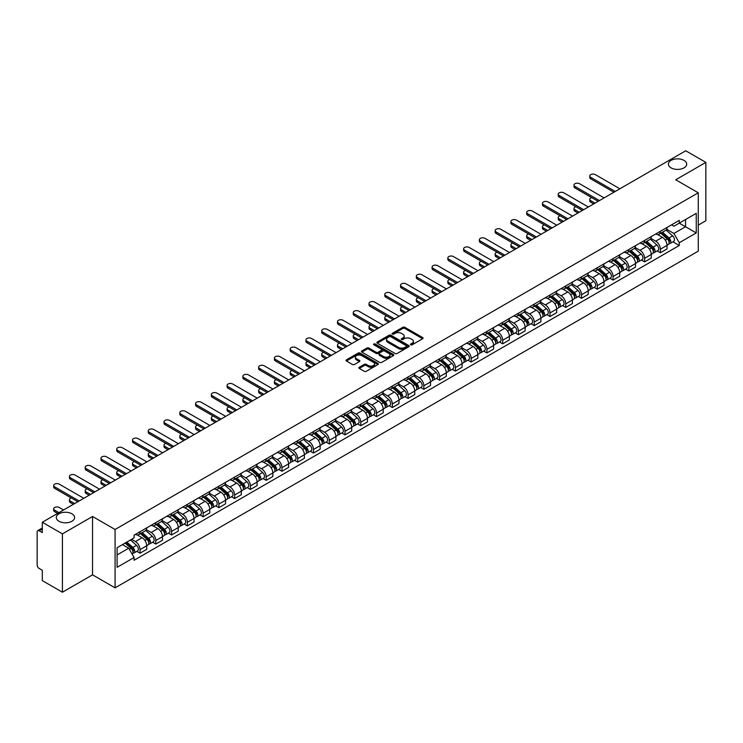 <?xml version="1.0" encoding="UTF-8"?>
<svg xmlns="http://www.w3.org/2000/svg" width="743" height="743" viewBox="0 0 743 743"><rect width="100%" height="100%" fill="white"/><g stroke="black" fill="none" stroke-linecap="round" stroke-linejoin="round"><path stroke-width="1.11" d="M410.749 344.817A0.984 0.567 0 0 0 412.133 344.817L422.674 338.734A1.402 0.808 0 0 0 423.083 338.158A1.402 0.808 0 0 0 422.674 337.591L404.814 327.282A1.402 0.808 0 0 0 402.836 327.282L392.295 333.366A0.984 0.567 0 0 0 393.679 334.164L395.044 333.375A4.486 2.591 0 0 1 401.396 333.375L402.882 334.239A4.486 2.591 0 0 1 404.201 336.068A4.486 2.591 0 0 1 402.882 337.907L401.517 338.687A0.984 0.567 0 0 0 402.91 339.495L404.276 338.706A4.486 2.591 0 0 1 410.619 338.706L412.105 339.56A4.486 2.591 0 0 1 413.424 341.399A4.486 2.591 0 0 1 412.105 343.229L410.749 344.018A0.984 0.567 0 0 0 410.749 344.817L410.749 344.018M71.922 513.794A9.148 5.285 0 0 0 61.948 512.651A9.148 5.285 0 0 0 56.301 517.527A9.148 5.285 0 0 0 58.985 521.261A9.148 5.285 0 0 0 68.95 522.413A9.148 5.285 0 0 0 74.597 517.527A9.148 5.285 0 0 0 71.922 513.794M684.015 160.404A9.148 5.285 0 0 0 674.05 159.262A9.148 5.285 0 0 0 668.403 164.138A9.148 5.285 0 0 0 671.078 167.872A9.148 5.285 0 0 0 681.052 169.014A9.148 5.285 0 0 0 686.699 164.138A9.148 5.285 0 0 0 684.015 160.404M359.278 367.256A1.402 0.808 0 0 0 358.869 367.831A1.402 0.808 0 0 0 359.278 368.407L364.293 371.296A1.402 0.808 0 0 0 366.271 371.296L377.983 364.534A1.402 0.808 0 0 0 378.391 363.968A1.402 0.808 0 0 0 377.983 363.392L360.123 353.083A1.402 0.808 0 0 0 358.135 353.083L346.433 359.844A1.402 0.808 0 0 0 346.024 360.411A1.402 0.808 0 0 0 346.433 360.987L352.479 364.479A1.402 0.808 0 0 0 354.467 364.479L359.482 361.59A1.402 0.808 0 0 0 359.891 361.014A1.402 0.808 0 0 0 359.482 360.439L356.473 358.711A3.752 2.164 0 0 1 355.377 357.179A3.752 2.164 0 0 1 357.699 355.173A3.752 2.164 0 0 1 361.785 355.646L373.543 362.435A3.752 2.164 0 0 1 374.639 363.968A3.752 2.164 0 0 1 372.327 365.965A3.752 2.164 0 0 1 368.231 365.5L366.271 364.367A1.402 0.808 0 0 0 364.293 364.367L359.278 367.256L359.278 368.407M115.081 529.49L92.541 516.478L62.421 533.873L42.305 522.255L685.733 150.773L705.85 162.392L675.731 179.778L698.271 192.79L115.081 529.49L115.081 587.852L698.271 251.143L698.271 192.79M395.146 353.482A1.402 0.808 0 0 0 397.124 353.482L408.836 346.721A1.402 0.808 0 0 0 409.244 346.154A1.402 0.808 0 0 0 408.836 345.579L390.976 335.269A1.402 0.808 0 0 0 388.988 335.269L377.286 342.031A1.402 0.808 0 0 0 376.877 342.597A1.402 0.808 0 0 0 377.286 343.173L395.146 353.482M374.258 345.031A0.984 0.567 0 0 1 375.252 345.17L375.252 344L393.409 354.485A1.402 0.808 0 0 1 393.818 355.061A1.402 0.808 0 0 1 393.409 355.628L381.698 362.389A1.402 0.808 0 0 1 379.719 362.389L361.86 352.08L361.86 350.937A1.402 0.808 0 0 0 361.451 351.504A1.402 0.808 0 0 0 361.86 352.08M361.86 350.937L366.866 348.04A1.402 0.808 0 0 1 368.853 348.04L376.097 352.219A1.402 0.808 0 0 0 378.076 352.219L381.4 350.306A1.402 0.808 0 0 0 381.818 349.73A1.402 0.808 0 0 0 381.4 349.154L373.859 344.808A0.984 0.567 0 0 1 375.252 344M62.421 533.873L62.421 592.227L42.305 580.608L42.305 570.28L39.175 568.479A2.861 1.653 -120 0 1 37.15 564.977L37.15 531.942A2.861 1.653 -120 0 1 37.744 530.632L42.305 528.004M698.271 225.12L705.85 220.745L705.85 162.392M62.421 592.227L92.541 574.831L115.081 587.852M42.305 522.255L42.305 532.582L39.175 530.781A2.861 1.653 -120 0 0 37.744 530.632M660.369 231.305A6.576 3.799 60 0 1 659.004 234.259L665.672 230.404A6.576 3.799 -120 0 0 667.038 227.451M650.896 238.382L655.716 241.169A6.576 3.799 60 0 1 660.369 249.221L667.038 245.366A6.576 3.799 -120 0 0 662.385 237.314L657.611 234.556M667.038 245.366L667.038 248.924L660.369 252.778L657.165 250.93M659.004 234.259A6.576 3.799 60 0 1 655.772 233.961M660.369 249.221L660.369 252.778M644.599 240.407A6.576 3.799 60 0 1 643.234 243.36L649.911 239.506A6.576 3.799 -120 0 0 651.267 236.553M641.404 260.031L644.599 261.88L651.267 258.035L651.267 254.468A6.576 3.799 -120 0 0 646.624 246.416L641.85 243.658M643.234 243.36A6.576 3.799 60 0 1 640.002 243.063M635.135 247.484L639.946 250.27A6.576 3.799 60 0 1 644.599 258.323L644.599 261.88M628.829 249.509A6.576 3.799 60 0 1 627.473 252.462L634.141 248.608A6.576 3.799 -120 0 0 635.506 245.664M625.634 269.142L628.829 270.981L635.506 267.136L635.506 263.57A6.576 3.799 -120 0 0 630.853 255.518L626.08 252.769M627.473 252.462A6.576 3.799 60 0 1 624.231 252.165M619.365 256.595L624.185 259.372A6.576 3.799 60 0 1 628.829 267.424L628.829 270.981M613.068 258.61A6.576 3.799 60 0 1 611.703 261.564L618.371 257.719A6.576 3.799 -120 0 0 619.736 254.765M609.864 278.244L613.068 280.092L619.736 276.238L619.736 272.681A6.576 3.799 -120 0 0 615.083 264.629L610.309 261.87M611.703 261.564A6.576 3.799 60 0 1 608.471 261.267M603.595 265.697L608.415 268.474A6.576 3.799 60 0 1 613.068 276.526L613.068 280.092M597.298 267.721A6.576 3.799 60 0 1 595.932 270.666L602.61 266.821A6.576 3.799 -120 0 0 603.966 263.867M594.103 287.346L597.298 289.194L603.966 285.34L603.966 281.783A6.576 3.799 -120 0 0 599.322 273.73L594.549 270.972M595.932 270.666A6.576 3.799 60 0 1 592.7 270.368M587.834 274.799L592.645 277.576A6.576 3.799 60 0 1 597.298 285.628L597.298 289.194M581.528 276.823A6.576 3.799 60 0 1 580.172 279.777L586.84 275.922A6.576 3.799 -120 0 0 588.196 272.969M578.333 296.448L581.528 298.296L588.205 294.442L588.205 290.885A6.576 3.799 -120 0 0 583.552 282.832L578.778 280.074M580.172 279.777A6.576 3.799 60 0 1 576.93 279.479M572.064 283.9L576.884 286.687A6.576 3.799 60 0 1 581.528 294.739L581.528 298.296M565.767 285.925A6.576 3.799 60 0 1 564.401 288.878L571.07 285.024A6.576 3.799 -120 0 0 572.435 282.071M562.562 305.549L565.767 307.398L572.435 303.543L572.435 299.986A6.576 3.799 -120 0 0 567.782 291.934L563.008 289.176M564.401 288.878A6.576 3.799 60 0 1 561.16 288.581M556.293 293.002L561.114 295.788A6.576 3.799 60 0 1 565.767 303.841L565.767 307.398M549.996 295.027A6.576 3.799 60 0 1 548.631 297.98L555.3 294.126A6.576 3.799 -120 0 0 556.665 291.172M546.792 314.651L549.996 316.499L556.665 312.654L556.665 309.088A6.576 3.799 -120 0 0 552.021 301.036L547.238 298.277M548.631 297.98A6.576 3.799 60 0 1 545.399 297.683M540.523 302.104L545.343 304.89A6.576 3.799 60 0 1 549.996 312.942L549.996 316.499M534.226 304.128A6.576 3.799 60 0 1 532.87 307.082L539.539 303.228A6.576 3.799 -120 0 0 540.895 300.283M531.031 323.762L534.226 325.601L540.895 321.756L540.895 318.19A6.576 3.799 -120 0 0 536.251 310.137L531.477 307.388M532.87 307.082A6.576 3.799 60 0 1 529.629 306.785M524.762 311.215L529.583 313.992A6.576 3.799 60 0 1 534.226 322.044L534.226 325.601M518.456 313.23A6.576 3.799 60 0 1 517.1 316.184L523.769 312.329A6.576 3.799 -120 0 0 525.134 309.385M515.261 332.864L518.456 334.712L525.134 330.858L525.134 327.301A6.576 3.799 -120 0 0 520.481 319.249L515.707 316.49M517.1 316.184A6.576 3.799 60 0 1 513.859 315.886M508.992 320.317L513.812 323.094A6.576 3.799 60 0 1 518.456 331.146L518.456 334.712M502.695 322.341A6.576 3.799 60 0 1 501.33 325.285L507.998 321.44A6.576 3.799 -120 0 0 509.364 318.487M499.491 341.966L502.695 343.814L509.364 339.96L509.364 336.403A6.576 3.799 -120 0 0 504.711 328.35L499.937 325.592M501.33 325.285A6.576 3.799 60 0 1 498.098 324.988M493.222 329.418L498.042 332.195A6.576 3.799 60 0 1 502.695 340.248L502.695 343.814M486.925 331.443A6.576 3.799 60 0 1 485.56 334.387L492.237 330.542A6.576 3.799 -120 0 0 493.593 327.589M483.73 351.067L486.925 352.916L493.593 349.061L493.593 345.504A6.576 3.799 -120 0 0 488.95 337.452L484.176 334.694M485.56 334.387A6.576 3.799 60 0 1 482.328 334.099M477.461 338.52L482.272 341.306A6.576 3.799 60 0 1 486.925 349.359L486.925 352.916M471.155 340.545A6.576 3.799 60 0 1 469.799 343.498L476.467 339.644A6.576 3.799 -120 0 0 477.833 336.69M467.96 360.169L471.155 362.017L477.833 358.163L477.833 354.606A6.576 3.799 -120 0 0 473.18 346.554L468.406 343.795M469.799 343.498A6.576 3.799 60 0 1 466.558 343.201M461.691 347.622L466.511 350.408A6.576 3.799 60 0 1 471.155 358.46L471.155 362.017M455.394 349.647A6.576 3.799 60 0 1 454.029 352.6L460.697 348.746A6.576 3.799 -120 0 0 462.062 345.792M452.19 369.271L455.394 371.119L462.062 367.265L462.062 363.708A6.576 3.799 -120 0 0 457.409 355.656L452.636 352.897M454.029 352.6A6.576 3.799 60 0 1 450.797 352.303M445.921 356.724L450.741 359.51A6.576 3.799 60 0 1 455.394 367.562L455.394 371.119M439.624 358.748A6.576 3.799 60 0 1 438.259 361.702L444.936 357.847A6.576 3.799 -120 0 0 446.292 354.894M436.429 378.382L439.624 380.221L446.292 376.376L446.292 372.81A6.576 3.799 -120 0 0 441.648 364.757L436.865 361.999M438.259 361.702A6.576 3.799 60 0 1 435.026 361.404M430.16 365.825L434.971 368.612A6.576 3.799 60 0 1 439.624 376.664L439.624 380.221M423.854 367.85A6.576 3.799 60 0 1 422.498 370.803L429.166 366.949A6.576 3.799 -120 0 0 430.522 364.005M420.659 387.484L423.854 389.323L430.531 385.478L430.531 381.921A6.576 3.799 -120 0 0 425.878 373.859L421.105 371.11M422.498 370.803A6.576 3.799 60 0 1 419.256 370.506M414.39 374.936L419.21 377.713A6.576 3.799 60 0 1 423.854 385.766L423.854 389.323M408.093 376.952A6.576 3.799 60 0 1 406.727 379.905L413.396 376.06A6.576 3.799 -120 0 0 414.761 373.107M404.889 396.586L408.093 398.434L414.761 394.579L414.761 391.022A6.576 3.799 -120 0 0 410.108 382.97L405.334 380.212M406.727 379.905A6.576 3.799 60 0 1 403.486 379.608M398.619 384.038L403.44 386.815A6.576 3.799 60 0 1 408.093 394.867L408.093 398.434M392.323 386.063A6.576 3.799 60 0 1 390.957 389.007L397.626 385.162A6.576 3.799 -120 0 0 398.991 382.208M389.118 405.687L392.323 407.536L398.991 403.681L398.991 400.124A6.576 3.799 -120 0 0 394.338 392.072L389.564 389.313M390.957 389.007A6.576 3.799 60 0 1 387.725 388.71M382.849 393.14L387.67 395.917A6.576 3.799 60 0 1 392.323 403.978L392.323 407.536M376.552 395.165A6.576 3.799 60 0 1 375.196 398.118L381.865 394.264A6.576 3.799 -120 0 0 383.221 391.31M373.357 414.789L376.552 416.637L383.221 412.783L383.221 409.226A6.576 3.799 -120 0 0 378.577 401.174L373.803 398.415M375.196 398.118A6.576 3.799 60 0 1 371.955 397.821M367.088 402.242L371.909 405.028A6.576 3.799 60 0 1 376.552 413.08L376.552 416.637M360.782 404.266A6.576 3.799 60 0 1 359.426 407.22L366.095 403.365A6.576 3.799 -120 0 0 367.46 400.412M357.587 423.891L360.782 425.739L367.46 421.885L367.46 418.328A6.576 3.799 -120 0 0 362.807 410.275L358.033 407.517M359.426 407.22A6.576 3.799 60 0 1 356.185 406.923M351.318 411.343L356.138 414.13A6.576 3.799 60 0 1 360.782 422.182L360.782 425.739M345.021 413.368A6.576 3.799 60 0 1 343.656 416.321L350.325 412.467A6.576 3.799 -120 0 0 351.69 409.514M341.817 432.993L345.021 434.841L351.69 430.996L351.69 427.429A6.576 3.799 -120 0 0 347.037 419.377L342.263 416.619M343.656 416.321A6.576 3.799 60 0 1 340.424 416.024M335.548 420.445L340.368 423.231A6.576 3.799 60 0 1 345.021 431.284L345.021 434.841M329.251 422.47A6.576 3.799 60 0 1 327.886 425.423L334.564 421.569A6.576 3.799 -120 0 0 335.92 418.625M326.056 442.104L329.251 443.942L335.92 440.097L335.92 436.54A6.576 3.799 -120 0 0 331.276 428.479L326.502 425.73M327.886 425.423A6.576 3.799 60 0 1 324.654 425.126M319.787 429.556L324.598 432.333A6.576 3.799 60 0 1 329.251 440.385L329.251 443.942M313.481 431.572A6.576 3.799 60 0 1 312.125 434.525L318.793 430.68A6.576 3.799 -120 0 0 320.159 427.727M310.286 451.205L313.481 453.054L320.159 449.199L320.159 445.642A6.576 3.799 -120 0 0 315.506 437.59L310.732 434.831M312.125 434.525A6.576 3.799 60 0 1 308.884 434.228M304.017 438.658L308.837 441.435A6.576 3.799 60 0 1 313.481 449.487L313.481 453.054M297.72 440.683A6.576 3.799 60 0 1 296.355 443.627L303.023 439.782A6.576 3.799 -120 0 0 304.389 436.828M294.516 460.307L297.72 462.155L304.389 458.301L304.389 454.744A6.576 3.799 -120 0 0 299.735 446.692L294.962 443.933M296.355 443.627A6.576 3.799 60 0 1 293.113 443.33M288.247 447.76L293.067 450.537A6.576 3.799 60 0 1 297.72 458.598L297.72 462.155M281.95 449.784A6.576 3.799 60 0 1 280.585 452.738L287.262 448.883A6.576 3.799 -120 0 0 288.618 445.93M278.755 469.409L281.95 471.257L288.618 467.403L288.618 463.846A6.576 3.799 -120 0 0 283.975 455.793L279.192 453.035M280.585 452.738A6.576 3.799 60 0 1 277.353 452.441M272.486 456.861L277.297 459.648A6.576 3.799 60 0 1 281.95 467.7L281.95 471.257M266.18 458.886A6.576 3.799 60 0 1 264.824 461.84L271.492 457.985A6.576 3.799 -120 0 0 272.848 455.032M262.985 478.511L266.18 480.359L272.848 476.504L272.848 472.947A6.576 3.799 -120 0 0 268.204 464.895L263.431 462.137M264.824 461.84A6.576 3.799 60 0 1 261.582 461.542M256.716 465.963L261.536 468.749A6.576 3.799 60 0 1 266.18 476.802L266.18 480.359M250.41 467.988A6.576 3.799 60 0 1 249.054 470.941L255.722 467.087A6.576 3.799 -120 0 0 257.087 464.134M247.215 487.612L250.419 489.461L257.087 485.616L257.087 482.049A6.576 3.799 -120 0 0 252.434 473.997L247.66 471.238M249.054 470.941A6.576 3.799 60 0 1 245.812 470.644M240.946 475.065L245.766 477.851A6.576 3.799 60 0 1 250.419 485.903L250.419 489.461M234.649 477.09A6.576 3.799 60 0 1 233.283 480.043L239.952 476.189A6.576 3.799 -120 0 0 241.317 473.245M231.444 496.723L234.649 498.562L241.317 494.717L241.317 491.151A6.576 3.799 -120 0 0 236.664 483.099L231.89 480.35M233.283 480.043A6.576 3.799 60 0 1 230.051 479.746M225.175 484.176L229.996 486.953A6.576 3.799 60 0 1 234.649 495.005L234.649 498.562M218.879 486.191A6.576 3.799 60 0 1 217.513 489.145L224.191 485.29A6.576 3.799 -120 0 0 225.547 482.346M215.684 505.825L218.879 507.673L225.547 503.819L225.547 500.262A6.576 3.799 -120 0 0 220.903 492.21L216.129 489.451M217.513 489.145A6.576 3.799 60 0 1 214.281 488.848M209.415 493.278L214.235 496.055A6.576 3.799 60 0 1 218.879 504.107L218.879 507.673M203.108 495.302A6.576 3.799 60 0 1 201.752 498.247L208.421 494.401A6.576 3.799 -120 0 0 209.786 491.448M199.913 514.927L203.108 516.775L209.786 512.921L209.786 509.364A6.576 3.799 -120 0 0 205.133 501.311L200.359 498.553M201.752 498.247A6.576 3.799 60 0 1 198.511 497.949M193.644 502.379L198.465 505.156A6.576 3.799 60 0 1 203.108 513.209L203.108 516.775M187.347 504.404A6.576 3.799 60 0 1 185.982 507.348L192.651 503.503A6.576 3.799 -120 0 0 194.016 500.55M184.143 524.029L187.347 525.877L194.016 522.023L194.016 518.465A6.576 3.799 -120 0 0 189.363 510.413L184.589 507.655M185.982 507.348A6.576 3.799 60 0 1 182.75 507.06M177.874 511.481L182.694 514.267A6.576 3.799 60 0 1 187.347 522.32L187.347 525.877M171.577 513.506A6.576 3.799 60 0 1 170.212 516.459L176.89 512.605A6.576 3.799 -120 0 0 178.246 509.652M168.382 533.13L171.577 534.979L178.246 531.124L178.246 527.567A6.576 3.799 -120 0 0 173.602 519.515L168.828 516.756M170.212 516.459A6.576 3.799 60 0 1 166.98 516.162M162.113 520.583L166.924 523.369A6.576 3.799 60 0 1 171.577 531.421L171.577 534.979M155.807 522.608A6.576 3.799 60 0 1 154.451 525.561L161.12 521.707A6.576 3.799 -120 0 0 162.485 518.753M152.612 542.232L155.807 544.08L162.485 540.235L162.485 536.669A6.576 3.799 -120 0 0 157.832 528.617L153.058 525.858M154.451 525.561A6.576 3.799 60 0 1 151.21 525.264M146.343 529.685L151.163 532.471A6.576 3.799 60 0 1 155.807 540.523L155.807 544.08M140.046 531.709A6.576 3.799 60 0 1 138.681 534.663L145.349 530.808A6.576 3.799 -120 0 0 146.715 527.855M136.842 551.343L140.046 553.182L146.715 549.337L146.715 545.771A6.576 3.799 -120 0 0 142.062 537.718L137.288 534.969M138.681 534.663A6.576 3.799 60 0 1 135.44 534.366M131.548 539.353L135.393 541.573A6.576 3.799 60 0 1 140.046 549.625L140.046 553.182M671.533 224.86L673.91 226.225L696.247 213.334L685.538 219.519L685.538 226.754L673.91 233.46L666.666 229.281M117.097 554.937L128.725 548.223L134.084 557.501L117.097 567.308L117.097 547.702L134.084 537.895L134.084 535.155L679.269 220.392L679.269 223.132L696.247 232.94L679.269 242.738L673.91 233.46M696.247 213.334L696.247 232.94M134.084 557.501L134.084 560.25L679.269 245.487L679.269 242.738M92.541 516.478L92.541 574.831M128.725 548.223L122.456 544.61M672.935 241.828L679.269 245.487M411.139 344.956L412.105 344.399A4.486 2.591 0 0 0 413.424 342.56L413.424 341.399M404.201 336.068L404.201 337.238A4.486 2.591 0 0 1 402.882 339.068L401.907 339.635M422.656 338.743L404.814 328.443A1.402 0.808 0 0 0 402.836 328.443L392.685 334.304M408.817 346.73L390.976 336.44A1.402 0.808 0 0 0 388.988 336.44L377.305 343.182L377.286 342.031M406.356 346.554A0.984 0.567 0 0 0 406.356 345.746L390.679 336.7A0.984 0.567 0 0 0 389.295 336.7L387.855 337.526A4.486 2.591 0 0 0 386.536 339.365A4.486 2.591 0 0 0 387.855 341.195L398.564 347.38A4.486 2.591 0 0 0 404.916 347.38L406.356 346.554L406.356 347.715A0.984 0.567 0 0 0 406.644 347.315L406.644 346.154M386.536 339.365L386.536 340.535A4.486 2.591 0 0 0 387.855 342.365L387.855 341.195M406.356 347.715L404.916 348.551A4.486 2.591 0 0 1 398.564 348.551L387.855 342.365M361.878 352.089L366.866 349.21L366.866 348.04M381.818 349.73L381.818 350.9A1.402 0.808 0 0 1 381.4 351.467L378.076 353.389A1.402 0.808 0 0 1 376.097 353.389L368.853 349.21A1.402 0.808 0 0 0 366.866 349.21M375.252 345.17L393.391 355.646M383.611 356.566A3.752 2.164 0 0 0 387.697 357.03A3.752 2.164 0 0 0 390.019 355.033A3.752 2.164 0 0 0 388.914 353.501L384.781 351.105A1.402 0.808 0 0 0 382.794 351.105L379.469 353.027A1.402 0.808 0 0 0 379.06 353.594A1.402 0.808 0 0 0 379.469 354.17L383.611 356.566L383.611 357.727A3.752 2.164 0 0 0 387.697 358.2A3.752 2.164 0 0 0 390.019 356.194L390.019 355.033M379.06 353.594L379.06 354.764A1.402 0.808 0 0 0 379.469 355.34L379.469 354.17M383.611 357.727L379.469 355.34M374.639 363.968L374.639 365.129A3.752 2.164 0 0 1 372.327 367.135A3.752 2.164 0 0 1 368.231 366.661L366.271 365.537A1.402 0.808 0 0 0 364.293 365.537L359.296 368.417M355.377 357.179L355.377 358.349A3.752 2.164 0 0 0 356.473 359.872L356.473 358.711M359.482 360.439L359.482 361.59L356.473 359.872M377.964 364.553L360.123 354.253A1.402 0.808 0 0 0 358.135 354.253L346.452 360.996M660.824 233.209L667.251 238.94A3.576 2.062 60 0 1 668.366 244.466L667.038 245.236M660.991 233.358L664.019 235.104M591.679 197.601A3.288 1.895 -0 0 0 589.766 199.328A3.288 1.895 -0 0 0 590.731 200.666L595.022 203.145M661.474 232.828L668.616 239.209A1.718 0.994 60 0 1 669.155 241.865A1.718 0.994 60 0 1 669.006 241.93M662.542 232.215L668.969 237.946A3.576 2.062 60 0 1 670.084 243.472A3.576 2.062 60 0 1 669.006 243.593M666.127 230.061L672.601 235.847A3.576 2.062 60 0 1 673.725 241.373L670.084 243.472M593.713 203.907L590.731 202.189A3.288 1.895 180 0 1 589.766 200.842L589.766 199.328M613.922 192.233L590.731 178.84A3.288 1.895 180 0 1 589.766 177.503L589.766 175.989A3.288 1.895 -0 0 0 590.731 177.326L615.241 191.48M619.885 188.796L595.375 174.642A3.288 1.895 -0 0 0 591.79 174.233A3.288 1.895 -0 0 0 589.766 175.989M645.054 242.311L651.481 248.041A3.576 2.062 60 0 1 652.605 253.567L651.267 254.338M645.221 242.459L648.249 244.206M575.918 206.703A3.288 1.895 -0 0 0 573.995 208.43A3.288 1.895 -0 0 0 574.961 209.767L579.252 212.247M645.704 241.939L652.856 248.311A1.718 0.994 60 0 1 653.394 250.967A1.718 0.994 60 0 1 653.236 251.032M646.772 241.317L653.199 247.047A3.576 2.062 60 0 1 654.323 252.574A3.576 2.062 60 0 1 653.246 252.694M650.357 239.162L656.84 244.949A3.576 2.062 60 0 1 657.964 250.475L654.323 252.574M577.943 213.009L574.961 211.291A3.288 1.895 180 0 1 573.995 209.944L573.995 208.43M629.284 251.413L635.711 257.143A3.576 2.062 60 0 1 636.835 262.669L635.497 263.44M629.46 251.561L632.479 253.307M560.148 215.804A3.288 1.895 -0 0 0 558.234 217.532A3.288 1.895 -0 0 0 559.191 218.879L563.491 221.358M629.934 251.041L637.085 257.422A1.718 0.994 60 0 1 637.624 260.069A1.718 0.994 60 0 1 637.466 260.134M631.002 250.419L637.429 256.159A3.576 2.062 60 0 1 638.553 261.675A3.576 2.062 60 0 1 637.475 261.796M634.587 248.273L641.07 254.05A3.576 2.062 60 0 1 642.193 259.576L638.553 261.675M562.172 222.111L559.191 220.392A3.288 1.895 180 0 1 558.234 219.046L558.234 217.532M613.523 260.514L619.95 266.245A3.576 2.062 60 0 1 621.064 271.771L619.736 272.542M613.69 260.672L616.718 262.418M544.378 224.915A3.288 1.895 -0 0 0 542.464 226.634A3.288 1.895 -0 0 0 543.421 227.98L547.721 230.46M614.173 260.143L621.315 266.523A1.718 0.994 60 0 1 621.854 269.17A1.718 0.994 60 0 1 621.696 269.235M615.241 259.521L621.668 265.26A3.576 2.062 60 0 1 622.783 270.786A3.576 2.062 60 0 1 621.705 270.898M618.826 257.375L625.3 263.152A3.576 2.062 60 0 1 626.423 268.678L622.783 270.786M546.402 231.212L543.421 229.494A3.288 1.895 180 0 1 542.464 228.157L542.464 226.634M598.152 201.344L574.961 187.951A3.288 1.895 180 0 1 573.995 186.604L573.995 185.091A3.288 1.895 -0 0 0 574.961 186.428L599.471 200.582M604.124 197.898L579.605 183.744A3.288 1.895 -0 0 0 576.029 183.335A3.288 1.895 -0 0 0 573.995 185.091M582.391 210.445L559.191 197.053A3.288 1.895 180 0 1 558.234 195.706L558.234 194.192A3.288 1.895 -0 0 0 559.191 195.53L583.701 209.684M588.354 207L563.844 192.846A3.288 1.895 -0 0 0 560.259 192.437A3.288 1.895 -0 0 0 558.234 194.192M566.621 219.547L543.421 206.155A3.288 1.895 180 0 1 542.464 204.808L542.464 203.294A3.288 1.895 -0 0 0 543.421 204.641L567.94 218.786M572.584 216.102L548.074 201.957A3.288 1.895 -0 0 0 544.489 201.539A3.288 1.895 -0 0 0 542.464 203.294M597.753 269.616L604.18 275.356A3.576 2.062 60 0 1 605.304 280.882L603.966 281.643M597.92 269.774L600.948 271.52M528.617 234.017A3.288 1.895 -0 0 0 526.694 235.735A3.288 1.895 -0 0 0 527.66 237.082L531.951 239.562M598.403 269.245L605.554 275.625A1.718 0.994 60 0 1 606.093 278.281A1.718 0.994 60 0 1 605.935 278.337M599.471 268.632L605.898 274.362A3.576 2.062 60 0 1 607.022 279.888A3.576 2.062 60 0 1 605.935 280M603.056 266.477L609.539 272.263A3.576 2.062 60 0 1 610.653 277.789L607.022 279.888M530.641 240.323L527.66 238.596A3.288 1.895 180 0 1 526.694 237.258L526.694 235.735M581.983 278.727L588.41 284.458A3.576 2.062 60 0 1 589.533 289.984L588.196 290.754M582.159 278.876L585.178 280.622M512.846 243.119A3.288 1.895 -0 0 0 510.924 244.846A3.288 1.895 -0 0 0 511.89 246.184L516.19 248.664M582.633 278.346L589.784 284.727A1.718 0.994 60 0 1 590.323 287.383A1.718 0.994 60 0 1 590.165 287.439M583.701 277.733L590.128 283.464A3.576 2.062 60 0 1 591.252 288.99A3.576 2.062 60 0 1 590.174 289.101M587.286 275.579L593.768 281.365A3.576 2.062 60 0 1 594.892 286.891L591.252 288.99M514.871 249.425L511.89 247.698A3.288 1.895 180 0 1 510.924 246.36L510.924 244.846M550.851 228.649L527.66 215.256A3.288 1.895 180 0 1 526.694 213.919L526.694 212.396A3.288 1.895 -0 0 0 527.66 213.743L552.17 227.887M556.813 225.203L532.304 211.058A3.288 1.895 -0 0 0 528.728 210.641A3.288 1.895 -0 0 0 526.694 212.396M535.09 237.751L511.89 224.358A3.288 1.895 180 0 1 510.924 223.021L510.924 221.498A3.288 1.895 -0 0 0 511.89 222.844L536.4 236.989M541.053 234.305L516.543 220.16A3.288 1.895 -0 0 0 512.958 219.752A3.288 1.895 -0 0 0 510.924 221.498M566.222 287.829L572.639 293.559A3.576 2.062 60 0 1 573.763 299.085L572.435 299.856M566.389 287.978L569.417 289.724M497.076 252.221A3.288 1.895 -0 0 0 495.163 253.948A3.288 1.895 -0 0 0 496.12 255.286L500.42 257.765M566.863 287.448L574.014 293.829A1.718 0.994 60 0 1 574.553 296.485A1.718 0.994 60 0 1 574.395 296.55M567.94 286.835L574.358 292.566A3.576 2.062 60 0 1 575.481 298.092A3.576 2.062 60 0 1 574.404 298.203M571.516 284.68L577.998 290.467A3.576 2.062 60 0 1 579.122 295.993L575.481 298.092M499.101 258.527L496.12 256.809A3.288 1.895 180 0 1 495.163 255.462L495.163 253.948M550.452 296.931L556.879 302.661A3.576 2.062 60 0 1 558.002 308.187L556.665 308.958M550.619 297.079L553.646 298.825M481.306 261.322A3.288 1.895 -0 0 0 479.393 263.05A3.288 1.895 -0 0 0 480.359 264.387L484.65 266.867M551.102 296.559L558.253 302.93A1.718 0.994 60 0 1 558.782 305.587A1.718 0.994 60 0 1 558.634 305.652M552.17 295.937L558.597 301.667A3.576 2.062 60 0 1 559.72 307.193A3.576 2.062 60 0 1 558.634 307.314M555.755 293.782L562.237 299.568A3.576 2.062 60 0 1 563.352 305.094L559.72 307.193M483.34 267.629L480.359 265.91A3.288 1.895 180 0 1 479.393 264.564L479.393 263.05M534.681 306.032L541.108 311.763A3.576 2.062 60 0 1 542.232 317.289L540.895 318.06M534.858 306.181L537.876 307.927M465.545 270.424A3.288 1.895 -0 0 0 463.623 272.152A3.288 1.895 -0 0 0 464.589 273.498L468.879 275.978M535.332 305.661L542.483 312.041A1.718 0.994 60 0 1 543.022 314.688A1.718 0.994 60 0 1 542.864 314.753M536.4 305.039L542.827 310.769A3.576 2.062 60 0 1 543.95 316.295A3.576 2.062 60 0 1 542.873 316.416M539.985 302.893L546.467 308.67A3.576 2.062 60 0 1 547.591 314.196L543.95 316.295M467.57 276.73L464.589 275.012A3.288 1.895 180 0 1 463.623 273.665L463.623 272.152M518.92 315.134L525.338 320.865A3.576 2.062 60 0 1 526.462 326.391L525.134 327.161M519.088 315.283L522.115 317.029M449.775 279.526A3.288 1.895 -0 0 0 447.862 281.253A3.288 1.895 -0 0 0 448.818 282.6L453.119 285.08M519.561 314.763L526.713 321.143A1.718 0.994 60 0 1 527.251 323.79A1.718 0.994 60 0 1 527.093 323.855M520.639 314.14L527.056 319.88A3.576 2.062 60 0 1 528.18 325.406A3.576 2.062 60 0 1 527.103 325.518M524.214 311.995L530.697 317.772A3.576 2.062 60 0 1 531.821 323.298L528.18 325.406M451.8 285.832L448.818 284.114A3.288 1.895 180 0 1 447.862 282.777L447.862 281.253M503.15 324.236L509.577 329.976A3.576 2.062 60 0 1 510.692 335.502L509.364 336.263M503.317 324.394L506.345 326.14M434.005 288.637A3.288 1.895 -0 0 0 432.092 290.355A3.288 1.895 -0 0 0 433.058 291.702L437.348 294.182M503.8 323.864L510.943 330.245A1.718 0.994 60 0 1 511.481 332.892A1.718 0.994 60 0 1 511.333 332.957M504.868 323.242L511.295 328.982A3.576 2.062 60 0 1 512.41 334.508A3.576 2.062 60 0 1 511.333 334.619M508.453 321.097L514.927 326.883A3.576 2.062 60 0 1 516.051 332.409L512.41 334.508M436.039 294.943L433.058 293.216A3.288 1.895 180 0 1 432.092 291.878L432.092 290.355M487.38 333.338L493.807 339.077A3.576 2.062 60 0 1 494.931 344.603L493.593 345.374M487.547 333.496L490.575 335.242M418.244 297.739A3.288 1.895 -0 0 0 416.321 299.466A3.288 1.895 -0 0 0 417.287 300.804L421.578 303.283M488.03 332.966L495.182 339.347A1.718 0.994 60 0 1 495.72 342.003A1.718 0.994 60 0 1 495.562 342.059M489.098 332.353L495.525 338.084A3.576 2.062 60 0 1 496.649 343.61A3.576 2.062 60 0 1 495.572 343.721M492.683 330.198L499.166 335.985A3.576 2.062 60 0 1 500.29 341.511L496.649 343.61M420.269 304.045L417.287 302.317A3.288 1.895 180 0 1 416.321 300.98L416.321 299.466M471.61 342.449L478.037 348.179A3.576 2.062 60 0 1 479.161 353.705L477.823 354.476M471.786 342.597L474.805 344.343M402.474 306.84A3.288 1.895 -0 0 0 400.551 308.568A3.288 1.895 -0 0 0 401.517 309.905L405.817 312.385M472.26 342.068L479.411 348.448A1.718 0.994 60 0 1 479.95 351.105A1.718 0.994 60 0 1 479.792 351.16M473.328 341.455L479.755 347.185A3.576 2.062 60 0 1 480.879 352.711A3.576 2.062 60 0 1 479.802 352.823M476.913 339.3L483.396 345.086A3.576 2.062 60 0 1 484.52 350.612L480.879 352.711M404.498 313.147L401.517 311.428A3.288 1.895 180 0 1 400.551 310.082L400.551 308.568M455.849 351.55L462.276 357.281A3.576 2.062 60 0 1 463.391 362.807L462.062 363.578M456.016 351.699L459.044 353.445M386.704 315.942A3.288 1.895 -0 0 0 384.79 317.67A3.288 1.895 -0 0 0 385.747 319.007L390.047 321.487M456.499 351.17L463.641 357.55A1.718 0.994 60 0 1 464.18 360.206A1.718 0.994 60 0 1 464.022 360.271M457.567 350.557L463.994 356.287A3.576 2.062 60 0 1 465.109 361.813A3.576 2.062 60 0 1 464.031 361.934M461.143 348.402L467.626 354.188A3.576 2.062 60 0 1 468.749 359.714L465.109 361.813M388.728 322.248L385.747 320.53A3.288 1.895 180 0 1 384.79 319.184L384.79 317.67M519.32 246.852L496.12 233.46A3.288 1.895 180 0 1 495.163 232.122L495.163 230.599A3.288 1.895 -0 0 0 496.12 231.946L520.629 246.1M525.282 243.416L500.773 229.262A3.288 1.895 -0 0 0 497.188 228.853A3.288 1.895 -0 0 0 495.163 230.599M503.55 255.954L480.359 242.571A3.288 1.895 180 0 1 479.393 241.224L479.393 239.71A3.288 1.895 -0 0 0 480.359 241.048L504.868 255.202M509.512 252.518L485.003 238.364A3.288 1.895 -0 0 0 481.427 237.955A3.288 1.895 -0 0 0 479.393 239.71M487.789 265.065L464.589 251.673A3.288 1.895 180 0 1 463.623 250.326L463.623 248.812A3.288 1.895 -0 0 0 464.589 250.15L489.098 264.304M493.751 261.62L469.242 247.465A3.288 1.895 -0 0 0 465.657 247.057A3.288 1.895 -0 0 0 463.623 248.812M472.019 274.167L448.818 260.774A3.288 1.895 180 0 1 447.862 259.428L447.862 257.914A3.288 1.895 -0 0 0 448.818 259.251L473.328 273.405M477.981 270.721L453.471 256.567A3.288 1.895 -0 0 0 449.886 256.159A3.288 1.895 -0 0 0 447.862 257.914M456.248 283.269L433.058 269.876A3.288 1.895 180 0 1 432.092 268.529L432.092 267.016A3.288 1.895 -0 0 0 433.058 268.362L457.567 282.507M462.211 279.823L437.701 265.678A3.288 1.895 -0 0 0 434.116 265.26A3.288 1.895 -0 0 0 432.092 267.016M440.478 292.37L417.287 278.978A3.288 1.895 180 0 1 416.321 277.641L416.321 276.117A3.288 1.895 -0 0 0 417.287 277.464L441.797 291.609M446.45 288.925L421.931 274.78A3.288 1.895 -0 0 0 418.355 274.362A3.288 1.895 -0 0 0 416.321 276.117M424.717 301.472L401.517 288.08A3.288 1.895 180 0 1 400.551 286.742L400.551 285.219A3.288 1.895 -0 0 0 401.517 286.566L426.027 300.72M430.68 298.036L406.17 283.882A3.288 1.895 -0 0 0 402.585 283.473A3.288 1.895 -0 0 0 400.551 285.219M408.947 310.574L385.747 297.181A3.288 1.895 180 0 1 384.79 295.844L384.79 294.33A3.288 1.895 -0 0 0 385.747 295.668L410.257 309.822M414.91 307.138L390.4 292.983A3.288 1.895 -0 0 0 386.815 292.575A3.288 1.895 -0 0 0 384.79 294.33M440.079 360.652L446.506 366.383A3.576 2.062 60 0 1 447.63 371.909L446.292 372.68M440.246 360.801L443.274 362.547M370.933 325.044A3.288 1.895 -0 0 0 369.02 326.771A3.288 1.895 -0 0 0 369.986 328.118L374.277 330.598M440.729 360.281L447.88 366.661A1.718 0.994 60 0 1 448.419 369.308A1.718 0.994 60 0 1 448.261 369.373M441.797 359.658L448.224 365.389A3.576 2.062 60 0 1 449.348 370.915A3.576 2.062 60 0 1 448.261 371.036M445.382 357.513L451.865 363.29A3.576 2.062 60 0 1 452.979 368.816L449.348 370.915M372.967 331.35L369.986 329.632A3.288 1.895 180 0 1 369.02 328.285L369.02 326.771M424.309 369.754L430.736 375.484A3.576 2.062 60 0 1 431.859 381.01L430.522 381.781M424.485 369.903L427.504 371.649M355.173 334.146A3.288 1.895 -0 0 0 353.25 335.873A3.288 1.895 -0 0 0 354.216 337.22L358.516 339.7M424.959 369.382L432.11 375.763A1.718 0.994 60 0 1 432.649 378.41A1.718 0.994 60 0 1 432.491 378.475M426.027 368.76L432.454 374.5A3.576 2.062 60 0 1 433.578 380.026A3.576 2.062 60 0 1 432.5 380.137M429.612 366.615L436.095 372.392A3.576 2.062 60 0 1 437.218 377.918L433.578 380.026M357.197 340.452L354.216 338.734A3.288 1.895 180 0 1 353.25 337.396L353.25 335.873M408.548 378.856L414.966 384.595A3.576 2.062 60 0 1 416.089 390.121L414.761 390.883M408.715 379.014L411.743 380.76M339.402 343.257A3.288 1.895 -0 0 0 337.489 344.975A3.288 1.895 -0 0 0 338.446 346.322L342.746 348.801M409.189 378.484L416.34 384.865A1.718 0.994 60 0 1 416.879 387.512A1.718 0.994 60 0 1 416.721 387.577M410.266 377.862L416.684 383.602A3.576 2.062 60 0 1 417.807 389.128A3.576 2.062 60 0 1 416.73 389.239M413.842 375.717L420.324 381.503A3.576 2.062 60 0 1 421.448 387.029L417.807 389.128M341.427 349.563L338.446 347.835A3.288 1.895 180 0 1 337.489 346.498L337.489 344.975M392.778 387.957L399.205 393.697A3.576 2.062 60 0 1 400.328 399.223L398.991 399.994M392.945 388.115L395.973 389.861M323.632 352.358A3.288 1.895 -0 0 0 321.719 354.086A3.288 1.895 -0 0 0 322.685 355.423L326.976 357.903M393.428 387.586L400.57 393.966A1.718 0.994 60 0 1 401.109 396.623A1.718 0.994 60 0 1 400.96 396.678M394.496 386.973L400.923 392.703A3.576 2.062 60 0 1 402.047 398.229A3.576 2.062 60 0 1 400.96 398.341M398.081 384.818L404.564 390.604A3.576 2.062 60 0 1 405.678 396.13L402.047 398.229M325.666 358.665L322.685 356.937A3.288 1.895 180 0 1 321.719 355.6L321.719 354.086M377.007 397.068L383.434 402.799A3.576 2.062 60 0 1 384.558 408.325L383.221 409.096M377.184 397.217L380.202 398.963M307.871 361.46A3.288 1.895 -0 0 0 305.949 363.188A3.288 1.895 -0 0 0 306.915 364.525L311.206 367.005M377.658 396.688L384.809 403.068A1.718 0.994 60 0 1 385.348 405.724A1.718 0.994 60 0 1 385.19 405.78M378.726 396.075L385.153 401.805A3.576 2.062 60 0 1 386.276 407.331A3.576 2.062 60 0 1 385.199 407.443M382.311 393.92L388.793 399.706A3.576 2.062 60 0 1 389.917 405.232L386.276 407.331M309.896 367.766L306.915 366.048A3.288 1.895 180 0 1 305.949 364.702L305.949 363.188M361.247 406.17L367.664 411.901A3.576 2.062 60 0 1 368.788 417.427L367.46 418.198M361.414 406.319L364.432 408.065M292.101 370.562A3.288 1.895 -0 0 0 290.188 372.289A3.288 1.895 -0 0 0 291.145 373.627L295.445 376.107M361.887 405.789L369.039 412.17A1.718 0.994 60 0 1 369.577 414.826A1.718 0.994 60 0 1 369.42 414.891M362.965 405.176L369.382 410.907A3.576 2.062 60 0 1 370.506 416.433A3.576 2.062 60 0 1 369.429 416.554M366.54 403.022L373.023 408.808A3.576 2.062 60 0 1 374.147 414.334L370.506 416.433M294.126 376.868L291.145 375.15A3.288 1.895 180 0 1 290.188 373.803L290.188 372.289M345.476 415.272L351.903 421.002A3.576 2.062 60 0 1 353.018 426.528L351.69 427.299M345.644 415.421L348.671 417.167M276.331 379.664A3.288 1.895 -0 0 0 274.418 381.391A3.288 1.895 -0 0 0 275.384 382.738L279.674 385.218M346.127 414.9L353.269 421.272A1.718 0.994 60 0 1 353.807 423.928A1.718 0.994 60 0 1 353.659 423.993M347.195 414.278L353.622 420.009A3.576 2.062 60 0 1 354.736 425.535A3.576 2.062 60 0 1 353.659 425.655M350.78 412.133L357.253 417.91A3.576 2.062 60 0 1 358.377 423.436L354.736 425.535M278.365 385.97L275.384 384.252A3.288 1.895 180 0 1 274.418 382.905L274.418 381.391M329.706 424.374L336.133 430.104A3.576 2.062 60 0 1 337.257 435.63L335.92 436.401M329.873 424.522L332.901 426.268M260.57 388.765A3.288 1.895 -0 0 0 258.648 390.493A3.288 1.895 -0 0 0 259.613 391.84L263.904 394.319M330.356 424.002L337.508 430.383A1.718 0.994 60 0 1 338.046 433.03A1.718 0.994 60 0 1 337.889 433.095M331.424 423.38L337.851 429.12A3.576 2.062 60 0 1 338.975 434.646A3.576 2.062 60 0 1 337.889 434.757M335.009 421.235L341.492 427.011A3.576 2.062 60 0 1 342.607 432.537L338.975 434.646M262.595 395.072L259.613 393.353A3.288 1.895 180 0 1 258.648 392.016L258.648 390.493M313.936 433.475L320.363 439.215A3.576 2.062 60 0 1 321.487 444.732L320.149 445.503M314.113 433.633L317.131 435.379M244.8 397.876A3.288 1.895 -0 0 0 242.877 399.595A3.288 1.895 -0 0 0 243.843 400.941L248.143 403.421M314.586 433.104L321.738 439.484A1.718 0.994 60 0 1 322.276 442.131A1.718 0.994 60 0 1 322.118 442.196M315.654 432.482L322.081 438.221A3.576 2.062 60 0 1 323.205 443.747A3.576 2.062 60 0 1 322.128 443.859M319.239 430.336L325.722 436.122A3.576 2.062 60 0 1 326.846 441.639L323.205 443.747M246.825 404.183L243.843 402.455A3.288 1.895 180 0 1 242.877 401.118L242.877 399.595M298.175 442.577L304.602 448.317A3.576 2.062 60 0 1 305.717 453.843L304.389 454.614M298.342 442.735L301.37 444.481M229.03 406.978A3.288 1.895 -0 0 0 227.117 408.696A3.288 1.895 -0 0 0 228.073 410.043L232.373 412.523M298.825 442.206L305.967 448.586A1.718 0.994 60 0 1 306.506 451.242A1.718 0.994 60 0 1 306.348 451.298M299.893 441.593L306.32 447.323A3.576 2.062 60 0 1 307.435 452.849A3.576 2.062 60 0 1 306.357 452.961M303.469 439.438L309.952 445.224A3.576 2.062 60 0 1 311.076 450.75L307.435 452.849M231.054 413.284L228.073 411.557A3.288 1.895 180 0 1 227.117 410.22L227.117 408.696M282.405 451.688L288.832 457.419A3.576 2.062 60 0 1 289.956 462.945L288.618 463.716M282.572 451.837L285.6 453.583M213.26 416.08A3.288 1.895 -0 0 0 211.346 417.807A3.288 1.895 -0 0 0 212.312 419.145L216.603 421.625M283.055 451.307L290.207 457.688A1.718 0.994 60 0 1 290.745 460.344A1.718 0.994 60 0 1 290.587 460.4M284.123 450.695L290.55 456.425A3.576 2.062 60 0 1 291.674 461.951A3.576 2.062 60 0 1 290.587 462.062M287.708 448.54L294.191 454.326A3.576 2.062 60 0 1 295.305 459.852L291.674 461.951M215.294 422.386L212.312 420.668A3.288 1.895 180 0 1 211.346 419.321L211.346 417.807M266.635 460.79L273.062 466.52A3.576 2.062 60 0 1 274.186 472.046L272.848 472.817M266.811 460.939L269.83 462.685M197.499 425.182A3.288 1.895 -0 0 0 195.576 426.909A3.288 1.895 -0 0 0 196.542 428.247L200.833 430.726M267.285 460.409L274.436 466.79A1.718 0.994 60 0 1 274.975 469.446A1.718 0.994 60 0 1 274.817 469.511M268.353 459.796L274.78 465.527A3.576 2.062 60 0 1 275.904 471.053A3.576 2.062 60 0 1 274.826 471.173M271.938 457.642L278.421 463.428A3.576 2.062 60 0 1 279.544 468.954L275.904 471.053M199.523 431.488L196.542 429.77A3.288 1.895 180 0 1 195.576 428.423L195.576 426.909M250.874 469.892L257.292 475.622A3.576 2.062 60 0 1 258.415 481.148L257.087 481.919M251.041 470.04L254.069 471.786M181.729 434.284A3.288 1.895 -0 0 0 179.815 436.011A3.288 1.895 -0 0 0 180.772 437.348L185.072 439.828M251.515 469.52L258.666 475.891A1.718 0.994 60 0 1 259.205 478.548A1.718 0.994 60 0 1 259.047 478.613M252.592 468.898L259.01 474.628A3.576 2.062 60 0 1 260.134 480.154A3.576 2.062 60 0 1 259.056 480.275M256.168 466.743L262.651 472.529A3.576 2.062 60 0 1 263.774 478.055L260.134 480.154M183.753 440.59L180.772 438.872A3.288 1.895 180 0 1 179.815 437.525L179.815 436.011M235.104 478.994L241.531 484.724A3.576 2.062 60 0 1 242.645 490.25L241.317 491.021M235.271 479.142L238.299 480.888M165.958 443.385A3.288 1.895 -0 0 0 164.045 445.113A3.288 1.895 -0 0 0 165.011 446.459L169.302 448.939M235.754 478.622L242.896 485.003A1.718 0.994 60 0 1 243.435 487.649A1.718 0.994 60 0 1 243.286 487.714M236.822 478L243.249 483.739A3.576 2.062 60 0 1 244.363 489.256A3.576 2.062 60 0 1 243.286 489.377M240.407 475.854L246.88 481.631A3.576 2.062 60 0 1 248.004 487.157L244.363 489.256M167.992 449.691L165.011 447.973A3.288 1.895 180 0 1 164.045 446.627L164.045 445.113M219.334 488.095L225.761 493.826A3.576 2.062 60 0 1 226.884 499.352L225.547 500.123M219.51 488.253L222.528 489.999M150.197 452.496A3.288 1.895 -0 0 0 148.275 454.214A3.288 1.895 -0 0 0 149.241 455.561L153.532 458.041M219.984 487.724L227.135 494.104A1.718 0.994 60 0 1 227.674 496.751A1.718 0.994 60 0 1 227.516 496.816M221.052 487.102L227.479 492.841A3.576 2.062 60 0 1 228.603 498.367A3.576 2.062 60 0 1 227.525 498.479M224.637 484.956L231.119 490.733A3.576 2.062 60 0 1 232.243 496.259L228.603 498.367M152.222 458.793L149.241 457.075A3.288 1.895 180 0 1 148.275 455.738L148.275 454.214M393.177 319.685L369.986 306.292A3.288 1.895 180 0 1 369.02 304.946L369.02 303.432A3.288 1.895 -0 0 0 369.986 304.769L394.496 318.923M399.14 316.239L374.63 302.085A3.288 1.895 -0 0 0 371.054 301.677A3.288 1.895 -0 0 0 369.02 303.432M377.416 328.787L354.216 315.394A3.288 1.895 180 0 1 353.25 314.048L353.25 312.534A3.288 1.895 -0 0 0 354.216 313.871L378.726 328.025M383.379 325.341L358.869 311.187A3.288 1.895 -0 0 0 355.284 310.778A3.288 1.895 -0 0 0 353.25 312.534M361.646 337.889L338.446 324.496A3.288 1.895 180 0 1 337.489 323.149L337.489 321.635A3.288 1.895 -0 0 0 338.446 322.982L362.955 337.127M367.609 334.443L343.099 320.298A3.288 1.895 -0 0 0 339.514 319.88A3.288 1.895 -0 0 0 337.489 321.635M345.876 346.99L322.685 333.598A3.288 1.895 180 0 1 321.719 332.26L321.719 330.737A3.288 1.895 -0 0 0 322.685 332.084L347.195 346.229M351.838 343.545L327.329 329.4A3.288 1.895 -0 0 0 323.744 328.982A3.288 1.895 -0 0 0 321.719 330.737M330.115 356.092L306.915 342.699A3.288 1.895 180 0 1 305.949 341.362L305.949 339.839A3.288 1.895 -0 0 0 306.915 341.186L331.424 355.34M336.077 352.656L311.568 338.502A3.288 1.895 -0 0 0 307.983 338.093A3.288 1.895 -0 0 0 305.949 339.839M314.345 365.194L291.145 351.801A3.288 1.895 180 0 1 290.188 350.464L290.188 348.95A3.288 1.895 -0 0 0 291.145 350.287L315.654 364.441M320.307 361.757L295.798 347.603A3.288 1.895 -0 0 0 292.213 347.195A3.288 1.895 -0 0 0 290.188 348.95M298.575 374.305L275.384 360.912A3.288 1.895 180 0 1 274.418 359.566L274.418 358.052A3.288 1.895 -0 0 0 275.384 359.389L299.893 373.543M304.537 370.859L280.027 356.705A3.288 1.895 -0 0 0 276.442 356.296A3.288 1.895 -0 0 0 274.418 358.052M282.804 383.407L259.613 370.014A3.288 1.895 180 0 1 258.648 368.667L258.648 367.153A3.288 1.895 -0 0 0 259.613 368.491L284.123 382.645M288.767 379.961L264.257 365.807A3.288 1.895 -0 0 0 260.682 365.398A3.288 1.895 -0 0 0 258.648 367.153M267.043 392.508L243.843 379.116A3.288 1.895 180 0 1 242.877 377.769L242.877 376.255A3.288 1.895 -0 0 0 243.843 377.602L268.353 391.747M273.006 389.063L248.496 374.918A3.288 1.895 -0 0 0 244.911 374.5A3.288 1.895 -0 0 0 242.877 376.255M251.273 401.61L228.073 388.217A3.288 1.895 180 0 1 227.117 386.88L227.117 385.357A3.288 1.895 -0 0 0 228.073 386.704L252.583 400.849M257.236 398.164L232.726 384.02A3.288 1.895 -0 0 0 229.141 383.602A3.288 1.895 -0 0 0 227.117 385.357M235.503 410.712L212.312 397.319A3.288 1.895 180 0 1 211.346 395.982L211.346 394.459A3.288 1.895 -0 0 0 212.312 395.805L236.822 409.96M241.466 407.266L216.956 393.121A3.288 1.895 -0 0 0 213.38 392.713A3.288 1.895 -0 0 0 211.346 394.459M219.742 419.814L196.542 406.421A3.288 1.895 180 0 1 195.576 405.084L195.576 403.57A3.288 1.895 -0 0 0 196.542 404.907L221.052 419.061M225.705 416.377L201.195 402.223A3.288 1.895 -0 0 0 197.61 401.814A3.288 1.895 -0 0 0 195.576 403.57M203.972 428.925L180.772 415.532A3.288 1.895 180 0 1 179.815 414.185L179.815 412.671A3.288 1.895 -0 0 0 180.772 414.009L205.282 428.163M209.935 425.479L185.425 411.325A3.288 1.895 -0 0 0 181.84 410.916A3.288 1.895 -0 0 0 179.815 412.671M188.202 438.026L165.011 424.634A3.288 1.895 180 0 1 164.045 423.287L164.045 421.773A3.288 1.895 -0 0 0 165.011 423.111L189.521 437.265M194.164 434.581L169.655 420.427A3.288 1.895 -0 0 0 166.07 420.018A3.288 1.895 -0 0 0 164.045 421.773M172.432 447.128L149.241 433.736A3.288 1.895 180 0 1 148.275 432.389L148.275 430.875A3.288 1.895 -0 0 0 149.241 432.222L173.751 446.367M178.404 443.682L153.894 429.528A3.288 1.895 -0 0 0 150.309 429.12A3.288 1.895 -0 0 0 148.275 430.875M203.563 497.197L209.99 502.937A3.576 2.062 60 0 1 211.114 508.463L209.786 509.224M203.74 497.355L206.758 499.101M134.427 461.598A3.288 1.895 -0 0 0 132.514 463.316A3.288 1.895 -0 0 0 133.471 464.663L137.771 467.143M204.214 496.826L211.365 503.206A1.718 0.994 60 0 1 211.904 505.862A1.718 0.994 60 0 1 211.746 505.918M205.291 496.213L211.709 501.943A3.576 2.062 60 0 1 212.832 507.469A3.576 2.062 60 0 1 211.755 507.58M208.867 494.058L215.349 499.844A3.576 2.062 60 0 1 216.473 505.37L212.832 507.469M136.452 467.904L133.471 466.177A3.288 1.895 180 0 1 132.514 464.839L132.514 463.316M156.671 456.23L133.471 442.837A3.288 1.895 180 0 1 132.514 441.5L132.514 439.977A3.288 1.895 -0 0 0 133.471 441.323L157.98 455.468M162.633 452.784L138.124 438.639A3.288 1.895 -0 0 0 134.539 438.221A3.288 1.895 -0 0 0 132.514 439.977M187.803 506.308L194.229 512.038A3.576 2.062 60 0 1 195.344 517.565L194.016 518.335M187.97 506.457L190.997 508.203M118.657 470.7A3.288 1.895 -0 0 0 116.744 472.427A3.288 1.895 -0 0 0 117.71 473.765L122.001 476.244M188.453 505.927L195.595 512.308A1.718 0.994 60 0 1 196.133 514.964A1.718 0.994 60 0 1 195.985 515.02M189.521 505.314L195.948 511.045A3.576 2.062 60 0 1 197.062 516.571A3.576 2.062 60 0 1 195.985 516.682M193.106 503.16L199.579 508.946A3.576 2.062 60 0 1 200.703 514.472L197.062 516.571M120.691 477.006L117.71 475.279A3.288 1.895 180 0 1 116.744 473.941L116.744 472.427M140.901 465.332L117.71 451.939A3.288 1.895 180 0 1 116.744 450.602L116.744 449.078A3.288 1.895 -0 0 0 117.71 450.425L142.219 464.57M146.863 461.886L122.354 447.741A3.288 1.895 -0 0 0 118.769 447.332A3.288 1.895 -0 0 0 116.744 449.078M172.032 515.41L178.459 521.14A3.576 2.062 60 0 1 179.583 526.666L178.246 527.437M172.2 515.558L175.227 517.304M102.896 479.802A3.288 1.895 -0 0 0 100.974 481.529A3.288 1.895 -0 0 0 101.94 482.866L106.23 485.346M172.682 515.029L179.834 521.41A1.718 0.994 60 0 1 180.373 524.066A1.718 0.994 60 0 1 180.215 524.131M173.751 514.416L180.177 520.146A3.576 2.062 60 0 1 181.301 525.673A3.576 2.062 60 0 1 180.215 525.784M177.336 512.261L183.818 518.047A3.576 2.062 60 0 1 184.933 523.574L181.301 525.673M104.921 486.108L101.94 484.39A3.288 1.895 180 0 1 100.974 483.043L100.974 481.529M125.13 474.433L101.94 461.041A3.288 1.895 180 0 1 100.974 459.703L100.974 458.18A3.288 1.895 -0 0 0 101.94 459.527L126.449 473.681M131.093 470.997L106.583 456.843A3.288 1.895 -0 0 0 103.008 456.434A3.288 1.895 -0 0 0 100.974 458.18M156.262 524.512L162.689 530.242A3.576 2.062 60 0 1 163.813 535.768L162.476 536.539M156.439 524.66L159.457 526.406M87.126 488.903A3.288 1.895 -0 0 0 85.204 490.631A3.288 1.895 -0 0 0 86.169 491.968L90.47 494.448M156.912 524.14L164.064 530.511A1.718 0.994 60 0 1 164.602 533.168A1.718 0.994 60 0 1 164.444 533.233M157.98 523.518L164.407 529.248A3.576 2.062 60 0 1 165.531 534.774A3.576 2.062 60 0 1 164.454 534.895M161.565 521.363L168.048 527.149A3.576 2.062 60 0 1 169.172 532.675L165.531 534.774M89.151 495.21L86.169 493.491A3.288 1.895 180 0 1 85.204 492.145L85.204 490.631M109.37 483.535L86.169 470.152A3.288 1.895 180 0 1 85.204 468.805L85.204 467.291A3.288 1.895 -0 0 0 86.169 468.629L110.679 482.783M115.332 480.099L90.822 465.945A3.288 1.895 -0 0 0 87.237 465.536A3.288 1.895 -0 0 0 85.204 467.291M140.501 533.613L146.919 539.344A3.576 2.062 60 0 1 148.043 544.87L146.715 545.641M140.668 533.762L143.696 535.508M71.356 498.005A3.288 1.895 -0 0 0 69.443 499.733A3.288 1.895 -0 0 0 70.399 501.079L74.699 503.559M141.142 533.242L148.294 539.622A1.718 0.994 60 0 1 148.832 542.269A1.718 0.994 60 0 1 148.674 542.334M142.219 532.62L148.637 538.35A3.576 2.062 60 0 1 149.761 543.876A3.576 2.062 60 0 1 148.684 543.997M145.795 530.474L152.278 536.251A3.576 2.062 60 0 1 153.402 541.777L149.761 543.876M73.381 504.311L70.399 502.593A3.288 1.895 180 0 1 69.443 501.246L69.443 499.733M93.599 492.646L70.399 479.254A3.288 1.895 180 0 1 69.443 477.907L69.443 476.393A3.288 1.895 -0 0 0 70.399 477.73L94.909 491.885M99.562 489.2L75.052 475.046A3.288 1.895 -0 0 0 71.467 474.638A3.288 1.895 -0 0 0 69.443 476.393M125.121 543.068L131.158 548.445A3.576 2.062 60 0 1 132.282 553.972L132.105 554.074M125.186 543.031L127.926 544.61M63.582 509.977L59.282 507.497A3.288 1.895 -0 0 0 55.706 507.079A3.288 1.895 -0 0 0 53.672 508.834A3.288 1.895 -0 0 0 54.638 510.181L58.929 512.661M125.771 542.696L132.533 548.724A1.718 0.994 60 0 1 133.071 551.371A1.718 0.994 60 0 1 132.913 551.436M126.839 542.074L132.876 547.461A3.576 2.062 60 0 1 134 552.987A3.576 2.062 60 0 1 132.913 553.098M130.48 539.975L136.517 545.353A3.576 2.062 60 0 1 137.631 550.879L134 552.987M57.62 513.413L54.638 511.695A3.288 1.895 180 0 1 53.672 510.357L53.672 508.834M77.829 501.748L54.638 488.355A3.288 1.895 180 0 1 53.672 487.009L53.672 485.495A3.288 1.895 -0 0 0 54.638 486.832L79.148 500.986M83.792 498.302L59.282 484.148A3.288 1.895 -0 0 0 55.706 483.739A3.288 1.895 -0 0 0 53.672 485.495M155.807 540.523L162.485 536.669M171.577 531.421L178.246 527.567M187.347 522.32L194.016 518.465M203.108 513.209L209.786 509.364M218.879 504.107L225.547 500.262M234.649 495.005L241.317 491.151M250.419 485.903L257.087 482.049M266.18 476.802L272.848 472.947M281.95 467.7L288.618 463.846M297.72 458.598L304.389 454.744M313.481 449.487L320.159 445.642M329.251 440.385L335.92 436.54M345.021 431.284L351.69 427.429M360.782 422.182L367.46 418.328M376.552 413.08L383.221 409.226M392.323 403.978L398.991 400.124M408.093 394.867L414.761 391.022M423.854 385.766L430.531 381.921M439.624 376.664L446.292 372.81M455.394 367.562L462.062 363.708M471.155 358.46L477.833 354.606M486.925 349.359L493.593 345.504M502.695 340.248L509.364 336.403M518.456 331.146L525.134 327.301M534.226 322.044L540.895 318.19M549.996 312.942L556.665 309.088M565.767 303.841L572.435 299.986M581.528 294.739L588.205 290.885M597.298 285.628L603.966 281.783M613.068 276.526L619.736 272.681M628.829 267.424L635.506 263.57M644.599 258.323L651.267 254.468M140.046 549.625L146.715 545.771M135.393 541.573L142.062 537.718M151.163 532.471L157.832 528.617M166.924 523.369L173.602 519.515M182.694 514.267L189.363 510.413M198.465 505.156L205.133 501.311M214.235 496.055L220.903 492.21M229.996 486.953L236.664 483.099M245.766 477.851L252.434 473.997M261.536 468.749L268.204 464.895M277.297 459.648L283.975 455.793M293.067 450.537L299.735 446.692M308.837 441.435L315.506 437.59M324.598 432.333L331.276 428.479M340.368 423.231L347.037 419.377M356.138 414.13L362.807 410.275M371.909 405.028L378.577 401.174M387.67 395.917L394.338 392.072M403.44 386.815L410.108 382.97M419.21 377.713L425.878 373.859M434.971 368.612L441.648 364.757M450.741 359.51L457.409 355.656M466.511 350.408L473.18 346.554M482.272 341.306L488.95 337.452M498.042 332.195L504.711 328.35M513.812 323.094L520.481 319.249M529.583 313.992L536.251 310.137M545.343 304.89L552.021 301.036M561.114 295.788L567.782 291.934M576.884 286.687L583.552 282.832M592.645 277.576L599.322 273.73M608.415 268.474L615.083 264.629M624.185 259.372L630.853 255.518M639.946 250.27L646.624 246.416M655.716 241.169L662.385 237.314M42.305 528.97L39.175 530.781M412.105 344.399L412.105 343.229M401.517 339.495L401.517 338.687M402.882 339.068L402.882 337.907M392.295 334.164L392.295 333.366M402.836 328.443L402.836 327.282M404.814 328.443L404.814 327.282M422.674 338.734L422.674 337.591M388.988 336.44L388.988 335.269M390.976 336.44L390.976 335.269M408.836 346.721L408.836 345.579M398.564 348.551L398.564 347.38M404.916 348.551L404.916 347.38M368.853 349.21L368.853 348.04M376.097 353.389L376.097 352.219M378.076 353.389L378.076 352.219M381.4 351.467L381.4 350.306M393.409 355.628L393.409 354.485M364.293 365.537L364.293 364.367M366.271 365.537L366.271 364.367M368.231 366.661L368.231 365.5M346.433 360.987L346.433 359.844M358.135 354.253L358.135 353.083M360.123 354.253L360.123 353.083M377.983 364.534L377.983 363.392M667.251 238.94L665.245 240.1M669.517 241.076L668.867 241.447M672.601 235.847L668.969 237.946M590.731 202.189L590.731 200.666M590.731 177.326L590.731 178.84M651.481 248.041L649.475 249.202M653.747 250.187L653.106 250.558M656.84 244.949L653.199 247.047M574.961 211.291L574.961 209.767M635.711 257.143L633.714 258.304M637.977 259.288L637.336 259.66M641.07 254.05L637.429 256.159M559.191 220.392L559.191 218.879M619.95 266.245L617.944 267.406M622.216 268.39L621.566 268.762M625.3 263.152L621.668 265.26M543.421 229.494L543.421 227.98M574.961 186.428L574.961 187.951M559.191 195.53L559.191 197.053M543.421 204.641L543.421 206.155M604.18 275.356L602.174 276.507M606.446 277.492L605.805 277.863M609.539 272.263L605.898 274.362M527.66 238.596L527.66 237.082M588.41 284.458L586.403 285.609M590.676 286.594L590.035 286.965M593.768 281.365L590.128 283.464M511.89 247.698L511.89 246.184M527.66 213.743L527.66 215.256M511.89 222.844L511.89 224.358M572.639 293.559L570.643 294.72M574.906 295.695L574.265 296.067M577.998 290.467L574.358 292.566M496.12 256.809L496.12 255.286M556.879 302.661L554.872 303.822M559.145 304.797L558.495 305.169M562.237 299.568L558.597 301.667M480.359 265.91L480.359 264.387M541.108 311.763L539.102 312.924M543.374 313.908L542.734 314.28M546.467 308.67L542.827 310.769M464.589 275.012L464.589 273.498M525.338 320.865L523.341 322.025M527.604 323.01L526.963 323.381M530.697 317.772L527.056 319.88M448.818 284.114L448.818 282.6M509.577 329.976L507.571 331.127M511.843 332.112L511.193 332.483M514.927 326.883L511.295 328.982M433.058 293.216L433.058 291.702M493.807 339.077L491.801 340.229M496.073 341.213L495.432 341.585M499.166 335.985L495.525 338.084M417.287 302.317L417.287 300.804M478.037 348.179L476.04 349.331M480.303 350.315L479.662 350.687M483.396 345.086L479.755 347.185M401.517 311.428L401.517 309.905M462.276 357.281L460.27 358.442M464.542 359.417L463.892 359.788M467.626 354.188L463.994 356.287M385.747 320.53L385.747 319.007M496.12 231.946L496.12 233.46M480.359 241.048L480.359 242.571M464.589 250.15L464.589 251.673M448.818 259.251L448.818 260.774M433.058 268.362L433.058 269.876M417.287 277.464L417.287 278.978M401.517 286.566L401.517 288.08M385.747 295.668L385.747 297.181M446.506 366.383L444.5 367.544M448.772 368.528L448.122 368.899M451.865 363.29L448.224 365.389M369.986 329.632L369.986 328.118M430.736 375.484L428.73 376.645M433.002 377.63L432.361 378.001M436.095 372.392L432.454 374.5M354.216 338.734L354.216 337.22M414.966 384.595L412.969 385.747M417.232 386.731L416.591 387.103M420.324 381.503L416.684 383.602M338.446 347.835L338.446 346.322M399.205 393.697L397.199 394.849M401.471 395.833L400.821 396.205M404.564 390.604L400.923 392.703M322.685 356.937L322.685 355.423M383.434 402.799L381.428 403.951M385.701 404.935L385.06 405.306M388.793 399.706L385.153 401.805M306.915 366.048L306.915 364.525M367.664 411.901L365.667 413.062M369.93 414.037L369.29 414.408M373.023 408.808L369.382 410.907M291.145 375.15L291.145 373.627M351.903 421.002L349.897 422.163M354.17 423.148L353.519 423.519M357.253 417.91L353.622 420.009M275.384 384.252L275.384 382.738M336.133 430.104L334.127 431.265M338.399 432.25L337.759 432.621M341.492 427.011L337.851 429.12M259.613 393.353L259.613 391.84M320.363 439.215L318.366 440.367M322.629 441.351L321.988 441.723M325.722 436.122L322.081 438.221M243.843 402.455L243.843 400.941M304.602 448.317L302.596 449.469M306.868 450.453L306.218 450.825M309.952 445.224L306.32 447.323M228.073 411.557L228.073 410.043M288.832 457.419L286.826 458.57M291.098 459.555L290.448 459.926M294.191 454.326L290.55 456.425M212.312 420.668L212.312 419.145M273.062 466.52L271.056 467.681M275.328 468.657L274.687 469.028M278.421 463.428L274.78 465.527M196.542 429.77L196.542 428.247M257.292 475.622L255.295 476.783M259.558 477.758L258.917 478.139M262.651 472.529L259.01 474.628M180.772 438.872L180.772 437.348M241.531 484.724L239.525 485.885M243.797 486.869L243.147 487.241M246.88 481.631L243.249 483.739M165.011 447.973L165.011 446.459M225.761 493.826L223.754 494.987M228.027 495.971L227.386 496.343M231.119 490.733L227.479 492.841M149.241 457.075L149.241 455.561M369.986 304.769L369.986 306.292M354.216 313.871L354.216 315.394M338.446 322.982L338.446 324.496M322.685 332.084L322.685 333.598M306.915 341.186L306.915 342.699M291.145 350.287L291.145 351.801M275.384 359.389L275.384 360.912M259.613 368.491L259.613 370.014M243.843 377.602L243.843 379.116M228.073 386.704L228.073 388.217M212.312 395.805L212.312 397.319M196.542 404.907L196.542 406.421M180.772 414.009L180.772 415.532M165.011 423.111L165.011 424.634M149.241 432.222L149.241 433.736M209.99 502.937L207.994 504.088M212.257 505.073L211.616 505.444M215.349 499.844L211.709 501.943M133.471 466.177L133.471 464.663M133.471 441.323L133.471 442.837M194.229 512.038L192.223 513.19M196.496 514.175L195.846 514.546M199.579 508.946L195.948 511.045M117.71 475.279L117.71 473.765M117.71 450.425L117.71 451.939M178.459 521.14L176.453 522.292M180.725 523.276L180.085 523.648M183.818 518.047L180.177 520.146M101.94 484.39L101.94 482.866M101.94 459.527L101.94 461.041M162.689 530.242L160.683 531.403M164.955 532.378L164.314 532.75M168.048 527.149L164.407 529.248M86.169 493.491L86.169 491.968M86.169 468.629L86.169 470.152M146.919 539.344L144.922 540.505M149.185 541.489L148.544 541.861M152.278 536.251L148.637 538.35M70.399 502.593L70.399 501.079M70.399 477.73L70.399 479.254M131.158 548.445L129.431 549.448M133.424 550.591L132.774 550.962M136.517 545.353L132.876 547.461M54.638 511.695L54.638 510.181M54.638 486.832L54.638 488.355"/></g></svg>
